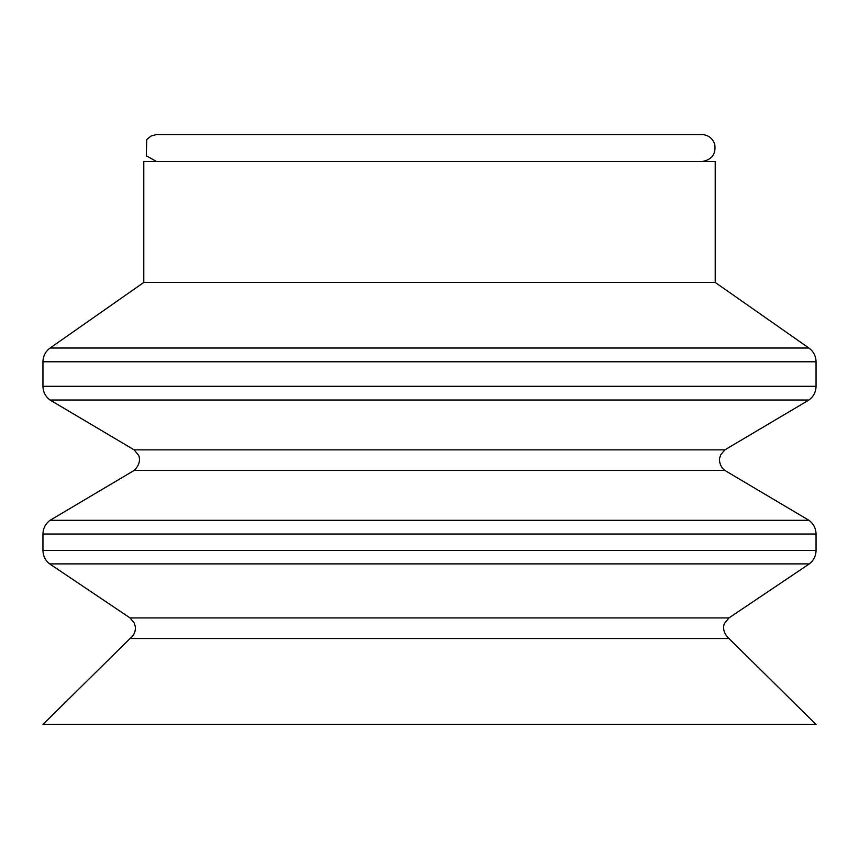 <?xml version="1.0" encoding="UTF-8"?>
<svg xmlns="http://www.w3.org/2000/svg" width="859" height="859" viewBox="0 0 859 859"><rect width="100%" height="100%" fill="white"/><g stroke="black" fill="none" stroke-linecap="round" stroke-linejoin="round"><path stroke-width="1.29" d="M156.392 161.438L146.277 155.79L146.771 139.545L150.969 136.076L156.392 134.541L702.608 134.541C708.815 135.282 712.863 138.621 714.774 144.58C716.019 153.901 711.971 159.527 702.608 161.438M715.214 282.439L143.786 282.439L143.786 161.438L715.214 161.438L715.214 282.439L808.877 348.013L50.123 348.013C45.484 351.438 43.1 356.023 42.95 361.779L816.05 361.779C815.9 356.023 813.516 351.438 808.877 348.013M816.05 386.292L42.95 386.292C43.1 392.026 45.473 396.6 50.069 400.026L808.931 400.026C813.527 396.6 815.9 392.026 816.05 386.292L816.05 361.779M50.069 400.026L134.122 449.858L724.878 449.858L808.931 400.026M134.122 449.858L138.374 455.012C138.406 454.497 142.669 462.389 134.122 470.464L724.878 470.464L808.931 520.296L50.069 520.296L48.931 521.177C45.044 524.581 43.047 528.865 42.95 534.03L816.05 534.03C815.9 528.296 813.527 523.722 808.931 520.296M816.05 550.447L42.95 550.447C43.079 555.988 45.323 560.465 49.672 563.891L809.328 563.891C813.677 560.465 815.921 555.988 816.05 550.447L816.05 534.03M49.672 563.891L130.042 617.922L728.958 617.922L809.328 563.891M716.556 638.527L728.958 638.527L816.05 724.459L42.95 724.459L130.042 638.527L716.556 638.527M143.786 282.439L50.123 348.013M42.95 386.292L42.95 361.779M724.878 449.858L720.787 454.679L719.735 457.879C719.477 457.009 718.242 465.524 724.878 470.464M134.122 470.464L50.069 520.296M42.95 550.447L42.95 534.03M130.042 617.922L134.283 623.076L135.26 626.426C135.786 631.44 134.047 635.467 130.042 638.527M728.958 617.922L724.62 623.301C724.481 622.99 720.615 630.753 728.958 638.527"/></g></svg>
